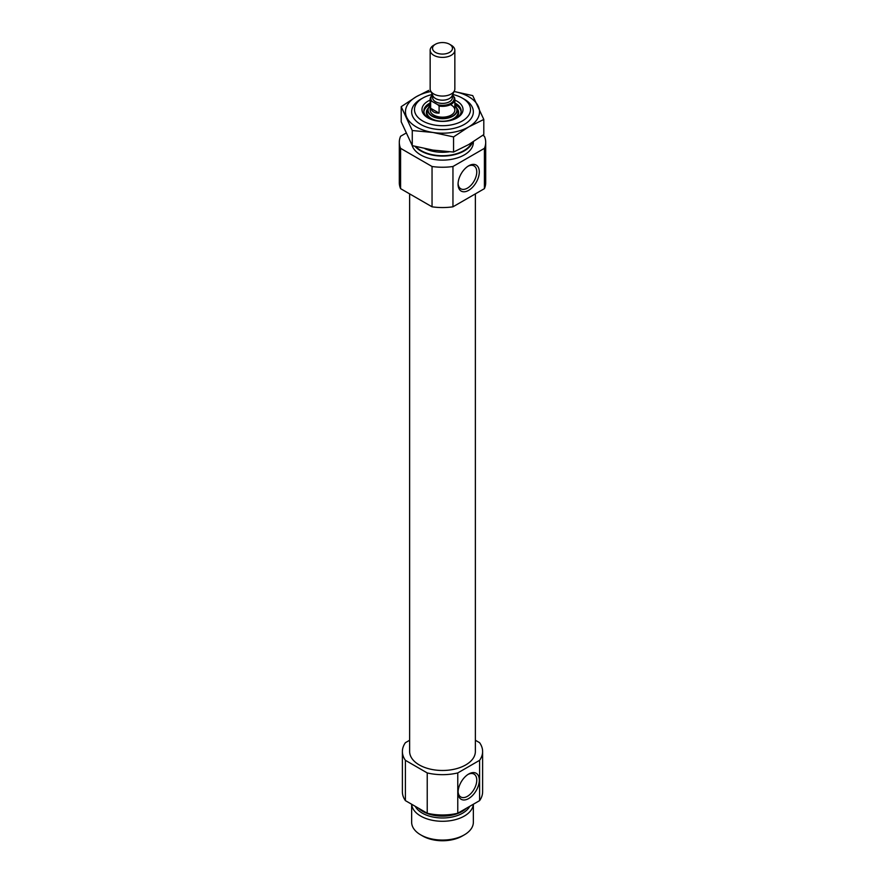 <?xml version="1.0" encoding="UTF-8"?>
<svg xmlns="http://www.w3.org/2000/svg" width="885" height="885" viewBox="0 0 885 885"><rect width="100%" height="100%" fill="white"/><g stroke="black" fill="none" stroke-linecap="round" stroke-linejoin="round"><path stroke-width="1.33" d="M468.032 166.225A13.22 7.633 -60 0 1 474.028 165.893A13.22 7.633 -60 0 1 476.053 176.491A13.22 7.633 -60 0 1 467.413 188.14A13.22 7.633 -60 0 1 460.808 188.793A13.22 7.633 -60 0 1 458.087 183.438M405.916 133.192L400.584 136.268A43.199 24.946 180 0 0 399.301 142.297A43.199 24.946 180 0 0 400.584 148.337L432.046 166.502A43.199 24.946 180 0 0 452.954 166.502L484.416 148.337L484.416 188.649A43.199 24.946 180 0 0 485.699 182.609L485.699 142.297A43.199 24.946 180 0 1 484.416 148.337M482.79 135.328L484.416 136.268A43.199 24.946 180 0 1 485.699 142.297M473.353 141.733L473.353 142.297A30.853 17.811 180 0 1 445.177 160.052A30.853 17.811 180 0 1 412.1 145.372M452.954 166.502L452.954 206.813A43.199 24.946 180 0 1 432.046 206.813L432.046 166.502M400.584 148.337L400.584 188.649A43.199 24.946 180 0 1 399.301 182.609L399.301 142.297M452.954 206.813L484.416 188.649M400.584 188.649L432.046 206.813M475.367 740.247L479.593 742.692A40.113 23.165 180 0 1 482.613 751.509A40.113 23.165 180 0 1 479.593 760.326L457.777 772.926A40.113 23.165 180 0 1 427.223 772.926L405.407 760.326A40.113 23.165 180 0 1 402.387 751.509A40.113 23.165 180 0 1 405.407 742.692L409.633 740.247M475.367 193.87L475.367 751.509A32.867 18.972 180 0 1 442.5 770.481A32.867 18.972 180 0 1 409.633 751.509L409.633 193.87M457.777 772.926L457.777 813.238A40.113 23.165 180 0 1 427.223 813.238L427.223 772.926M479.593 760.326L479.593 800.637A40.113 23.165 180 0 0 482.613 791.821L482.613 751.509M405.407 760.326L405.407 800.637A40.113 23.165 180 0 1 402.387 791.821L402.387 751.509M457.777 813.238L479.593 800.637M405.407 800.637L427.223 813.238M452.722 94.485A28.021 16.173 180 0 1 462.313 98.102A28.021 16.173 180 0 1 462.313 98.113A28.021 16.173 180 0 1 462.313 120.98A28.021 16.173 180 0 1 422.687 120.98A28.021 16.173 180 0 1 422.687 98.113A28.021 16.173 180 0 1 432.278 94.485M454.846 100.082A20.521 11.848 180 0 1 457.014 101.167A20.521 11.848 180 0 1 457.014 117.926A20.521 11.848 180 0 1 427.986 117.926A20.521 11.848 180 0 1 430.154 100.082M462.313 98.102L464.315 99.264L462.313 98.113M472.59 142.22A30.853 17.811 180 0 1 446.328 155.948A30.853 17.811 180 0 1 415.021 146.368M468.685 798.535A15.012 8.662 -60 0 1 458.065 792.407A15.012 8.662 -60 0 1 468.685 774.021A15.012 8.662 -60 0 1 479.294 780.15A15.012 8.662 -60 0 1 468.685 798.535M468.685 190.33A15.012 8.662 -60 0 1 458.065 184.202A15.012 8.662 -60 0 1 468.685 165.816A15.012 8.662 -60 0 1 479.294 171.944A15.012 8.662 -60 0 1 468.685 190.33M468.032 774.419A13.22 7.633 -60 0 1 474.028 774.098A13.22 7.633 -60 0 1 476.053 784.685A13.22 7.633 -60 0 1 467.413 796.334A13.22 7.633 -60 0 1 460.808 796.987A13.22 7.633 -60 0 1 458.087 791.633M454.846 102.97A18.673 10.775 180 0 1 455.698 103.434A18.673 10.775 180 0 1 461.173 111.056A18.673 10.775 180 0 1 456.328 118.302M428.672 118.302A18.673 10.775 180 0 1 423.827 111.056A18.673 10.775 180 0 1 430.154 102.97M454.846 104.485A18.673 10.775 180 0 1 455.698 104.95A18.673 10.775 180 0 1 461.118 111.809M423.882 111.809A18.673 10.775 180 0 1 430.154 104.485M451.228 105.016A12.346 7.124 180 0 1 454.846 110.05A12.346 7.124 180 0 1 442.5 117.174A12.346 7.124 180 0 1 430.154 110.05L430.154 99.22A12.346 7.124 180 0 1 432.533 95.016M473.331 804.255A30.853 17.811 180 0 1 442.5 821.28A30.853 17.811 180 0 1 411.669 804.255M473.353 804.244L473.353 822.253A30.853 17.811 180 0 1 464.315 834.854A30.853 17.811 180 0 1 420.685 834.854A30.853 17.811 180 0 1 411.647 822.253L411.647 804.244M464.315 834.854L462.313 836.015A28.021 16.173 180 0 1 422.687 836.015L420.685 834.854M431.836 101.288L430.641 101.189L430.641 108.236C432.013 111.665 434.823 113.291 439.093 113.114L439.093 106.067A12.346 7.124 180 0 0 454.846 99.22A12.346 7.124 180 0 0 454.359 97.25L453.164 95.956A11.616 6.704 180 0 1 450.719 103.368A11.616 6.704 180 0 1 437.887 104.773L431.836 101.288A11.616 6.704 180 0 1 432.577 95.126M430.641 101.189A12.346 7.124 180 0 1 430.154 99.22M439.093 106.067L437.887 104.773M451.228 45.212L449.558 44.25A9.978 5.764 180 0 1 449.558 52.392A9.978 5.764 180 0 1 435.442 52.392A9.978 5.764 180 0 1 435.442 44.25A9.978 5.764 180 0 1 449.558 44.25L451.228 45.212A12.346 7.124 180 0 1 454.846 50.257A12.346 7.124 180 0 1 442.5 57.381A12.346 7.124 180 0 1 430.154 50.257A12.346 7.124 180 0 1 433.772 45.212L435.442 44.25M454.846 50.257L454.846 88.943A12.346 7.124 180 0 1 454.425 90.779A12.346 7.124 180 0 1 442.5 96.067A12.346 7.124 180 0 1 430.575 90.779A12.346 7.124 180 0 1 430.154 88.943L430.154 50.257M454.425 90.779L452.047 95.945A9.879 5.697 180 0 1 442.5 100.182A9.879 5.697 180 0 1 432.953 95.945L430.575 90.779M439.093 113.114L430.641 108.236M462.899 98.445A30.853 17.811 180 0 1 464.315 99.22A30.853 17.811 180 0 1 464.315 124.409A30.853 17.811 180 0 1 420.685 124.409A30.853 17.811 180 0 1 422.101 98.445M430.906 91.509A37.026 21.373 0 0 0 416.315 96.697A37.026 21.373 0 0 0 406.735 117.351A37.026 21.373 0 0 0 432.92 132.462L412.266 130.526L401.204 106.676L416.315 96.697L428.749 90.392M453.562 136.91L468.685 126.931A37.026 21.373 180 0 1 432.92 132.462L453.562 136.91L453.562 152.043L468.685 144.565L483.796 134.586L483.796 119.453L468.685 126.931A37.026 21.373 0 0 0 478.265 106.277A37.026 21.373 0 0 0 454.094 91.509L472.734 95.613L483.796 119.453M401.204 106.676L401.204 121.809L412.266 145.649L432.92 150.096L453.562 152.043M412.266 130.526L412.266 145.649M449.182 151.811A27.767 16.03 180 0 1 424.9 148.658M471.727 142.75A30.245 17.457 180 0 1 446.084 155.605A30.245 17.457 180 0 1 415.928 146.6M456.748 108.158A16.173 9.337 180 0 1 452.6 119.862M432.4 119.862A16.173 9.337 180 0 1 428.251 108.158M457.567 109.917A15.587 9.005 180 0 1 442.5 121.234A15.587 9.005 180 0 1 427.433 109.917L428.307 108.036A14.691 8.485 180 0 1 430.154 105.614L428.307 108.036A14.691 8.485 180 0 0 442.5 118.701A14.691 8.485 180 0 0 456.693 108.036L457.567 109.917M454.846 105.614A14.691 8.485 180 0 1 456.693 108.036L454.846 105.603M454.846 105.769A14.392 8.308 180 0 1 451.815 116.389A14.392 8.308 180 0 1 433.185 116.389A14.392 8.308 180 0 1 430.154 105.769M466.439 808.226A27.767 16.03 180 0 1 418.561 808.226M469.769 806.312A28.497 16.45 180 0 1 442.5 817.983A28.497 16.45 180 0 1 415.231 806.312M452.379 95.226L452.379 97.704A9.879 5.697 180 0 1 442.5 103.401A9.879 5.697 180 0 1 432.621 97.704L432.621 95.226M422.687 98.113L420.685 99.264M454.846 99.22L454.846 110.05"/></g></svg>
